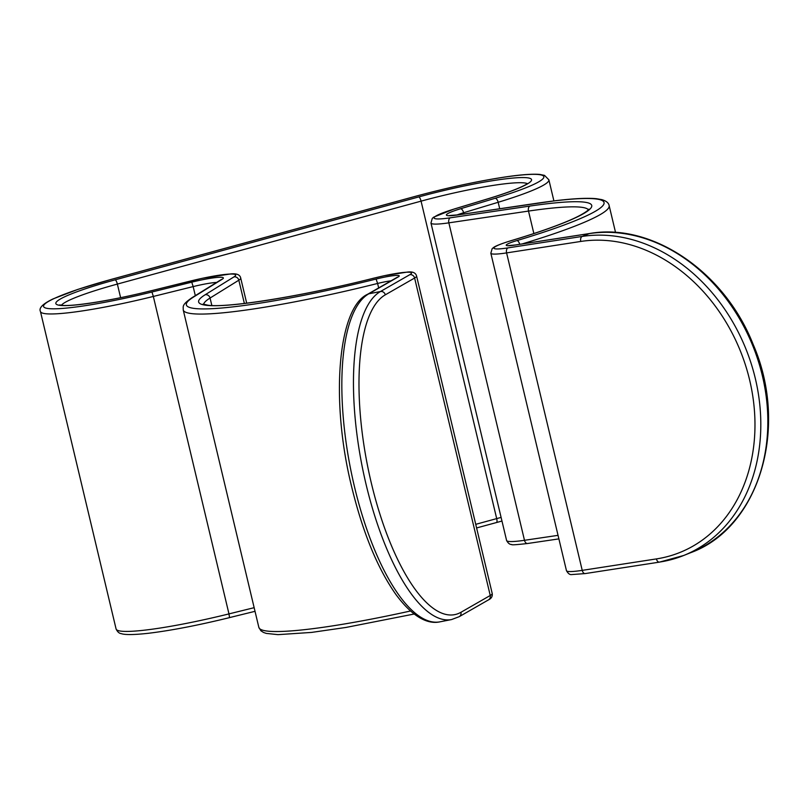 <?xml version="1.0" encoding="UTF-8"?>
<svg xmlns="http://www.w3.org/2000/svg" width="809" height="809" viewBox="0 0 809 809"><rect width="100%" height="100%" fill="white"/><g stroke="black" fill="none" stroke-linecap="round" stroke-linejoin="round"><path stroke-width="1.21" d="M656.423 558.908A4.207 2.488 81.2 0 0 659.406 562.134L683.656 555.5L690.684 552.678A168.373 134.709 -111.9 0 0 762.351 375.679A168.373 134.709 -111.9 0 0 589.195 233.619L582.167 236.44A4.207 2.488 81.2 0 0 580.791 241.446A164.166 131.331 -111.9 0 1 749.619 379.957A164.166 131.331 -111.9 0 1 656.423 558.908L582.227 570.365A4.207 2.488 81.2 0 0 585.21 573.581L571.569 574.572C569.809 574.845 568.11 573.551 566.462 570.679A37.881 4.156 -13.4 0 0 568.282 571.467A37.881 4.156 -13.4 0 0 582.227 570.365L506.596 252.904A37.881 4.156 166.6 0 1 492.651 254.006A37.881 4.156 166.6 0 1 490.841 253.217L492.145 248.687L493.621 247.453C493.905 247.271 495.604 245.471 510.742 240.779A4.207 1.911 -106.6 0 1 510.975 240.738A33.675 3.691 -13.4 0 0 495.573 248.879A33.675 3.691 -13.4 0 0 507.971 247.888L582.167 236.44A168.373 134.709 68.1 0 1 755.323 378.501A168.373 134.709 68.1 0 1 683.656 555.5A168.373 134.709 68.1 0 1 659.729 562.043A4.207 2.488 81.2 0 1 659.406 562.134L585.21 573.581A4.207 2.488 81.2 0 0 585.544 573.49M533.859 233.538L528.51 211.078L448.853 222.849A46.305 5.076 166.6 0 1 433.179 223.982A46.305 5.076 166.6 0 1 430.964 223.021L432.279 218.4L433.745 217.115L454.122 209.025A4.207 2.012 -106.9 0 0 453.889 209.127M514.999 245.066A4.207 2.488 -98.8 0 1 515.333 244.985L589.518 233.528A4.207 2.488 -98.8 0 0 589.195 233.619L514.999 245.066A21.044 2.306 166.6 0 1 507.253 245.683A21.044 2.306 166.6 0 1 516.88 240.597A172.58 18.941 -13.4 0 0 537.409 203.17L457.763 214.941A29.468 3.236 166.6 0 1 447.781 215.659A29.468 3.236 166.6 0 1 460.574 208.752L495.138 198.286A101.024 11.083 -13.4 0 0 535.214 174.35A101.024 11.083 -13.4 0 0 415.007 196.466L111.308 279.398A101.024 11.083 -13.4 0 0 48.409 308.563A101.024 11.083 -13.4 0 0 151.95 291.998L191.763 282.159A29.468 3.236 166.6 0 1 222.172 279.267L193.412 297.115A172.58 18.941 -13.4 0 0 194.605 308.482A172.58 18.941 -13.4 0 0 376.104 279.044A21.044 2.306 166.6 0 1 398.139 276.981L368.833 293.788A168.373 58.339 78.9 0 0 354.544 487.038A168.373 58.339 78.9 0 0 439.934 621.838L451.553 619.563A168.373 58.339 -101.1 0 1 366.164 484.763A168.373 58.339 -101.1 0 1 380.463 291.523L409.769 274.706A33.675 3.691 -13.4 0 0 374.496 278.013A159.949 17.555 166.6 0 1 206.285 305.296A159.949 17.555 166.6 0 1 205.183 294.749L233.932 276.911A42.088 4.621 -13.4 0 0 190.499 281.036L150.686 290.886A88.393 9.698 166.6 0 1 60.088 305.377A88.393 9.698 166.6 0 1 115.131 279.853L418.819 196.921A88.393 9.698 166.6 0 1 523.999 177.576A88.393 9.698 166.6 0 1 488.939 198.518L454.375 208.985A42.088 4.621 -13.4 0 0 436.102 218.855A42.088 4.621 -13.4 0 0 450.35 217.813L530.006 206.052A159.949 17.555 166.6 0 1 510.975 240.738M454.375 208.985A4.207 2.012 -106.9 0 0 454.122 209.025L488.687 198.559A4.207 2.012 -106.9 0 0 488.454 198.66M475.732 524.323L496.696 518.609A84.187 9.243 166.6 0 1 501.105 517.416M527.377 183.643A84.187 9.243 -13.4 0 0 421.064 201.148L496.696 518.609A4.207 1.193 74.7 0 1 496.524 522.513A4.207 1.193 74.7 0 1 496.392 522.523M115.131 279.853A4.207 1.193 74.7 0 1 117.366 284.08A84.187 9.243 -13.4 0 0 61.383 305.246M205.183 294.749A4.207 3.974 58.2 0 1 210.067 298.036A155.743 17.09 -13.4 0 0 203.666 304.315M439.934 621.838C429.7 624.174 414.451 619.633 395.813 594.342C377.53 568.322 362.847 532.625 351.773 487.251C329.92 399.494 338.182 307.268 367.711 294.213A4.207 3.924 -119.8 0 1 368.833 293.788L380.463 291.523A4.207 3.924 60.2 0 1 385.306 294.83A164.166 56.873 78.9 0 0 371.371 483.246A164.166 56.873 78.9 0 0 460.938 612.292L490.244 595.485A37.881 4.156 -13.4 0 0 492.216 593.523L416.595 276.061A37.881 4.156 166.6 0 1 414.613 278.023L490.244 595.485A4.207 3.924 60.2 0 1 488.464 599.894L459.158 616.701A4.207 3.924 60.2 0 0 460.938 612.292M378.673 287.923L377.601 283.463A176.787 19.396 166.6 0 1 191.672 313.619A176.787 19.396 166.6 0 1 183.228 309.928C183.471 306.55 181.186 305.114 192.158 297.601L220.918 279.762A4.207 3.974 -121.8 0 1 222.172 279.267M193.412 297.115A4.207 3.974 -121.8 0 0 192.158 297.601M254.157 607.68L228.967 613.9L229.554 617.621C197.952 625.347 170.841 630.575 148.219 633.305C129.046 635.399 123.383 634.387 121.188 633.619C119.166 633.407 117.457 631.849 116.081 628.957A105.231 11.548 -13.4 0 0 121.107 631.151A105.231 11.548 -13.4 0 0 228.967 613.9L153.336 296.448A105.231 11.548 166.6 0 1 45.486 313.7A105.231 11.548 166.6 0 1 40.45 311.505C38.62 307.996 42.867 303.779 53.212 298.845L77.846 289.41L111.167 279.408A4.207 1.193 -105.3 0 0 111.045 279.469M111.308 279.398A4.207 1.193 -105.3 0 0 111.167 279.408L414.865 196.476A4.207 1.193 -105.3 0 0 414.734 196.536M460.574 208.752A4.207 2.012 73.1 0 1 463.608 212.747A25.251 2.771 -13.4 0 0 456.812 215.032M516.88 240.597A4.207 1.911 73.4 0 1 519.732 244.298M450.35 217.813A4.207 2.609 81.6 0 0 448.853 222.849L524.485 540.301A4.207 2.609 81.6 0 0 527.569 543.506C516.405 544.77 511.136 545.104 511.753 544.497C509.852 544.629 508.133 543.294 506.596 540.483A46.305 5.076 -13.4 0 0 508.81 541.443A46.305 5.076 -13.4 0 0 524.485 540.301L558.048 535.346M414.157 614.021L345.918 627.45L311.556 632.416L278.013 634.65L266.262 633.396L263.522 632.456L260.902 630.777L258.85 627.39A176.787 19.396 -13.4 0 0 267.304 631.081A176.787 19.396 -13.4 0 0 410.487 610.997M615.558 232.507L609.147 205.607A176.787 19.396 166.6 0 1 522.129 243.934M229.513 617.601L255.027 611.321L229.584 617.58M553.902 200.895L548.876 179.8A105.231 11.548 166.6 0 1 498.172 202.28L463.608 212.747L463.911 213.991M588.365 209.814A155.743 17.09 -13.4 0 0 528.51 211.078A4.207 2.609 81.6 0 1 530.006 206.052M495.138 198.286A4.207 2.012 73.1 0 1 498.172 202.28L499.699 208.702M580.791 241.446L506.596 252.904A4.207 2.488 81.2 0 1 507.971 247.888M418.819 196.921A4.207 1.193 74.7 0 1 421.064 201.148L117.366 284.08L120.612 297.672M216.63 282.422A25.251 2.771 -13.4 0 0 193.159 286.598L195.313 295.649M191.763 282.159L193.159 286.598L153.336 296.448L151.95 291.998M246.694 303.173L240.718 278.114A46.305 5.076 166.6 0 1 238.827 280.197L244.369 303.456M233.932 276.911A4.207 3.974 58.2 0 1 238.827 280.197L210.067 298.036L211.847 305.499M391.091 280.804A16.837 1.851 -13.4 0 0 377.601 283.463L376.104 279.044M409.769 274.706A4.207 3.924 60.2 0 1 414.613 278.023L385.306 294.83M690.684 552.678C758.842 528.034 789.473 428.012 753.189 344.492C724.49 271.359 651.599 222.384 589.518 233.528A4.207 2.488 -98.8 0 1 589.872 233.518M508.699 245.572L515.333 244.985A4.207 2.488 -98.8 0 1 515.667 244.965M537.409 203.17A4.207 2.609 -98.4 0 1 537.763 203.079A4.207 2.609 -98.4 0 1 538.137 203.069M457.763 214.941A4.207 2.609 -98.4 0 1 458.116 214.84A4.207 2.609 -98.4 0 1 458.481 214.83M415.007 196.466A4.207 1.193 -105.3 0 0 414.865 196.476C447.559 187.658 477.775 181.145 505.494 176.938C516.102 175.361 530.421 173.662 539.704 174.41L544.518 175.381L548.876 179.8M398.139 276.981A4.207 3.924 -119.8 0 0 397.017 277.396L397.148 277.325M374.496 278.013L384.184 275.727L407.21 272.097C412.57 271.379 415.695 272.704 416.595 276.061M150.686 290.886L202.402 278.276L230.676 273.927C236.744 273.341 240.091 274.736 240.718 278.114M488.939 198.518A4.207 2.012 -106.9 0 0 488.687 198.559C505.453 193.432 517.325 189.053 524.293 185.443L528.388 183.309M558.888 538.885L527.569 543.506A4.207 2.609 81.6 0 0 527.923 543.415M501.964 521.047L476.602 527.953M150.646 290.866C111.864 300.614 71.404 306.854 61.555 305.266L59.724 304.882M374.446 277.993C302.778 296.215 227.026 308.209 207.751 305.185L203.14 304.063M609.147 205.607C608.681 202.917 606.234 200.925 601.835 199.631L596.546 198.721C587.799 197.841 574.299 198.478 556.046 200.632L458.116 214.84L449.167 215.548M566.462 570.679L490.841 253.217M506.596 540.483L430.964 223.021M116.081 628.957L40.45 311.505M258.85 627.39L183.228 309.928M367.711 294.213L397.017 277.396M451.553 619.563L459.158 616.701M492.216 593.523C492.63 596.415 491.376 598.539 488.464 599.894M588.719 209.349C589.953 208.277 587.455 212.504 570.679 219.856C556.279 226.146 536.296 233.113 510.742 240.779"/></g></svg>
